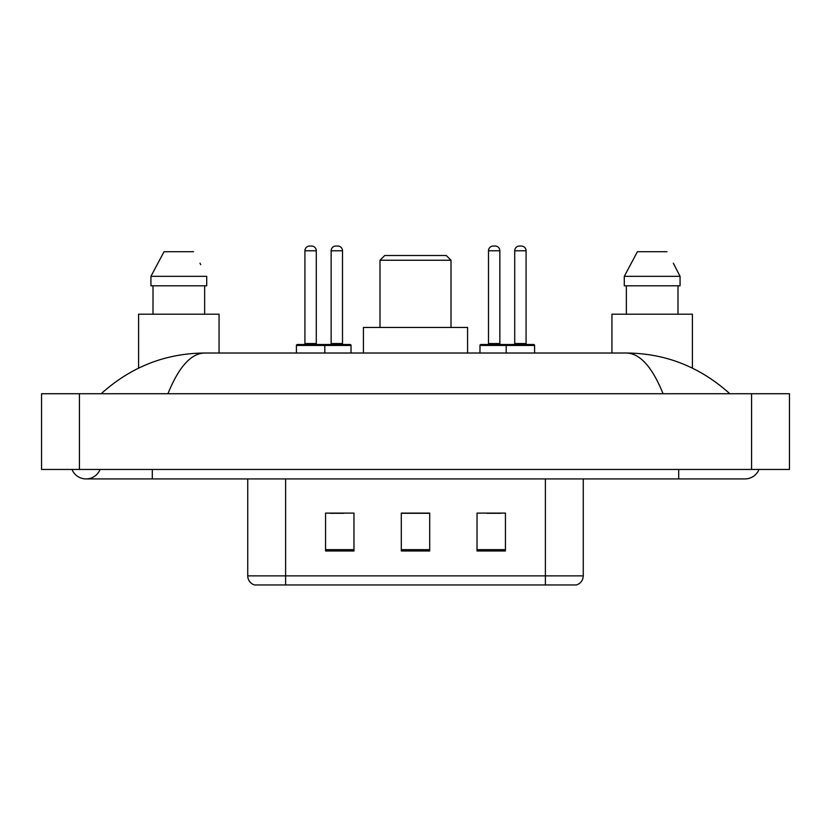 <?xml version="1.0" encoding="UTF-8"?>
<svg xmlns="http://www.w3.org/2000/svg" width="831" height="831" viewBox="0 0 831 831"><rect width="100%" height="100%" fill="white"/><g stroke="black" fill="none" stroke-linecap="round" stroke-linejoin="round"><path stroke-width="1.25" d="M72.006 469.463A15.145 15.145 0 0 0 100.084 469.463A15.145 15.145 0 0 1 72.006 469.463A15.145 15.145 0 0 0 86.05 478.926A15.145 15.145 0 0 1 72.006 469.463M758.994 469.463A15.145 15.145 0 0 1 744.95 478.926A15.145 15.145 0 0 0 758.994 469.463A15.145 15.145 0 0 1 744.95 478.926A15.145 15.145 0 0 0 758.994 469.463M663.076 393.728C652.221 366.99 640.026 353.424 626.491 353.019L204.509 353.019C190.974 353.424 178.779 366.99 167.924 393.728M79.423 393.728L789.45 393.728L789.45 469.463L41.55 469.463L41.55 393.728L79.423 393.728L79.423 469.463M626.491 353.019C665.569 353.32 700.014 366.887 729.805 393.728L726.585 390.799M104.415 390.799L101.195 393.728C130.851 366.949 165.286 353.383 204.509 353.019M302.837 584.962L255.034 584.962M254.556 584.962A9.463 9.463 0 0 1 247.742 575.873L247.742 478.926M505.435 550.974L505.435 513.101L477.036 513.101L477.036 550.974L505.435 550.974M353.964 550.974L353.964 513.101L325.565 513.101L325.565 550.974L353.964 550.974M429.7 550.974L429.7 513.101L401.3 513.101L401.3 550.974L429.7 550.974M583.258 575.873C582.998 580.412 580.724 583.435 576.444 584.962L285.615 584.962L285.615 575.873L583.258 575.873L583.258 478.926M545.385 478.926L545.385 584.962L528.163 584.962M329.73 513.298L343.93 513.298M487.07 513.298L501.27 513.298M429.7 513.298L401.3 513.298M219.062 353.019L219.062 314.201L138.59 314.201L138.59 368.112M204.644 285.802L204.644 314.201L204.644 285.802M150.93 276.339L164.039 251.72L150.93 276.339L150.93 285.802L206.711 285.802L206.711 276.339L150.93 276.339M200.728 264.642L199.98 263.219M153.008 285.802L153.008 314.201M193.602 251.72L164.039 251.72M379.996 260.238L451.004 260.238L446.268 255.501L384.732 255.501L379.996 260.238L379.996 327.456M451.004 260.238L451.004 327.456M467.573 353.019L467.573 327.456L363.427 327.456L363.427 353.019M692.41 368.123L692.41 314.201L611.938 314.201L611.938 353.019M674.086 264.642L680.07 276.339L624.289 276.339L637.398 251.72L624.289 276.339L624.289 285.802L680.07 285.802L680.07 276.339L680.07 285.802M680.07 276.339L673.328 263.219M626.356 285.802L626.356 314.201M677.992 314.201L677.992 285.802M666.961 251.72L637.398 251.72M323.571 344.501L350.08 344.501A0.945 0.945 0 0 1 351.025 345.447L296.407 345.447A0.945 0.945 0 0 1 297.353 344.501L323.861 344.501A0.945 0.945 0 0 1 324.807 345.447L324.807 353.019M316.289 343.546A0.945 0.945 0 0 0 317.234 344.501L303.98 344.501A0.945 0.945 0 0 0 304.925 343.546L316.289 343.546L316.289 250.775A4.737 4.737 0 0 0 311.552 246.038L309.662 246.038L311.552 246.038M316.289 250.775L304.925 250.775A4.737 4.737 0 0 1 309.662 246.038M304.925 250.775L304.925 343.546M296.407 345.447L296.407 353.019M534.593 345.447L506.193 345.447A0.945 0.945 0 0 1 507.139 344.501L533.647 344.501A0.945 0.945 0 0 1 534.593 345.447L534.593 353.019M526.075 343.546A0.945 0.945 0 0 0 527.02 344.501L513.766 344.501A0.945 0.945 0 0 0 514.711 343.546L526.075 343.546L526.075 250.775A4.737 4.737 0 0 0 521.338 246.038L519.448 246.038L521.338 246.038M526.075 250.775L514.711 250.775A4.737 4.737 0 0 1 519.448 246.038M514.711 250.775L514.711 343.546M507.429 344.501L480.92 344.501A0.945 0.945 0 0 0 479.975 345.447L506.193 345.447L506.193 353.019M331.143 250.775A4.737 4.737 0 0 1 335.88 246.038L337.77 246.038A4.737 4.737 0 0 1 342.507 250.775L331.143 250.775L331.143 343.546A0.945 0.945 0 0 1 330.198 344.501M342.507 250.775L342.507 343.546A0.945 0.945 0 0 0 343.452 344.501M351.025 345.447L351.025 353.019M488.493 250.775A4.737 4.737 0 0 1 493.23 246.038L495.12 246.038A4.737 4.737 0 0 1 499.857 250.775L488.493 250.775L488.493 343.546A0.945 0.945 0 0 1 487.548 344.501M499.857 250.775L499.857 343.546A0.945 0.945 0 0 0 500.802 344.501M479.975 345.447L479.975 353.019M678.688 469.463L678.688 478.926L744.95 478.926M152.312 469.463L152.312 478.926L678.688 478.926M751.577 393.728L751.577 469.463M247.742 575.873L285.615 575.873L285.615 478.926M429.7 549.655L401.3 549.655M353.964 549.655L325.565 549.655M505.435 549.655L477.036 549.655M331.143 343.546L342.507 343.546M488.493 343.546L499.857 343.546M152.312 478.926L86.05 478.926"/></g></svg>
